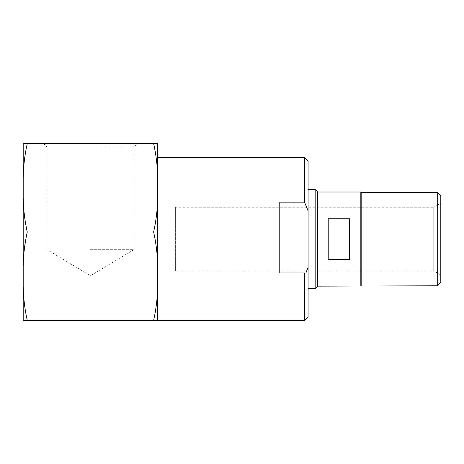 <?xml version="1.0" encoding="UTF-8"?>
<svg xmlns="http://www.w3.org/2000/svg" width="464" height="464" viewBox="0 0 464 464"><rect width="100%" height="100%" fill="white"/><g stroke="black" fill="none" stroke-linecap="round" stroke-linejoin="round"><path stroke-width="0.35" stroke-dasharray="2.32 1.74" d="M27.254 232C24.766 243.206 23.415 254.51 23.2 265.924L23.2 286.555C23.415 297.969 24.766 309.273 27.254 320.473L157.679 320.473L157.679 143.527L27.254 143.527C24.766 154.732 23.415 166.037 23.2 177.445L23.2 198.076C23.415 209.496 24.766 220.8 27.254 232L153.625 232C156.119 220.794 157.47 209.49 157.679 198.076M304.546 157.679L304.546 202.171L279.775 202.171L279.775 272.954L304.546 272.954L304.546 320.473M305.88 272.954L279.775 272.954L279.775 202.171L279.775 272.954L305.88 272.954L308.09 267.334L308.09 210.824L304.546 202.171M308.09 161.223L308.09 210.824M308.09 267.334L308.09 316.935M157.679 177.445C157.47 166.031 156.119 154.727 153.625 143.527M157.679 265.924C157.47 254.504 156.119 243.2 153.625 232M153.625 320.473C156.119 309.268 157.47 297.963 157.679 286.555M27.254 320.473L23.2 320.473L23.2 286.555M90.439 143.527L43.546 143.527L90.439 143.527M23.2 177.445L23.2 143.527L27.254 143.527M308.09 239.076L308.09 288.625L308.09 239.076M23.2 265.924L23.2 198.076M90.439 147.065L133.794 147.065L90.439 147.065M90.439 249.696L133.794 249.696L90.439 249.696M315.166 189.532L315.166 288.625M317.643 192.009L317.643 286.149M360.818 192.009L360.818 286.149M349.444 218.782L328.21 218.782L328.21 259.376L349.444 259.376L349.444 218.782M361.172 192.363L361.172 285.795M328.21 259.376L328.21 218.782L328.21 259.376M437.262 192.363L437.262 285.795M440.8 195.901L440.8 282.251M440.8 203.139L440.8 275.013L440.8 203.139L433.724 207.228L433.724 270.93L433.724 207.228L175.375 207.228L175.375 270.93L175.375 207.228M43.546 143.527L47.09 147.065L47.09 249.696L90.439 275.744L133.794 249.696L133.794 147.065L137.332 143.527M175.375 270.93L433.724 270.93L440.8 275.013"/><path stroke-width="0.7" d="M304.546 202.171L308.09 210.824L308.09 316.935L304.546 320.473L304.546 272.954L279.775 272.954L279.775 202.171L304.546 202.171L304.546 157.679L157.679 157.679M27.254 232C24.766 220.794 23.415 209.49 23.2 198.076L23.2 177.445C23.415 166.031 24.766 154.727 27.254 143.527L157.679 143.527L157.679 320.473L27.254 320.473C24.766 309.268 23.415 297.963 23.2 286.555L23.2 265.924C23.415 254.504 24.766 243.2 27.254 232L153.625 232C156.119 243.206 157.47 254.51 157.679 265.924M308.09 210.824L308.09 161.223L304.546 157.679M308.09 267.334L305.88 272.954L304.546 272.954L305.88 272.954M23.2 286.555L23.2 320.473L27.254 320.473M157.679 286.555C157.47 297.969 156.119 309.273 153.625 320.473M157.679 198.076C157.47 209.496 156.119 220.8 153.625 232M153.625 143.527C156.119 154.732 157.47 166.037 157.679 177.445M27.254 143.527L23.2 143.527L23.2 177.445M23.2 198.076L23.2 265.924M437.262 285.795L437.262 192.363L440.8 195.901L440.8 282.251L437.262 285.795L317.643 286.149L315.166 288.625L315.166 189.532L308.09 189.532M317.643 286.149L317.643 192.009L315.166 189.532M328.21 239.076L328.21 218.782L349.444 218.782L349.444 259.376L328.21 259.376L328.21 239.076M360.818 286.149L360.818 192.009L317.643 192.009M361.172 285.795L361.172 192.363L360.818 192.009M304.546 320.473L157.679 320.473M315.166 288.625L308.09 288.625M437.262 192.363L361.172 192.363"/></g></svg>
